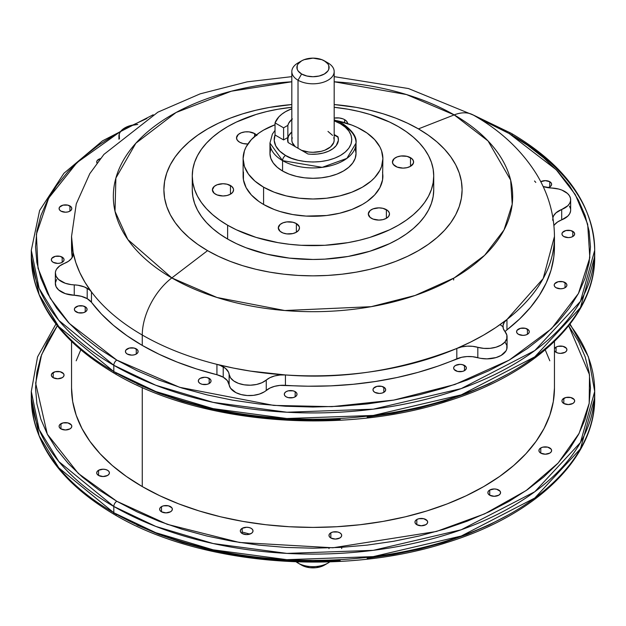 <?xml version="1.0" encoding="UTF-8"?>
<svg xmlns="http://www.w3.org/2000/svg" width="626" height="626" viewBox="0 0 626 626"><rect width="100%" height="100%" fill="white"/><g stroke="black" fill="none" stroke-linecap="round" stroke-linejoin="round"><path stroke-width="0.94" d="M554.605 224.671L557.578 221.98L561.702 219.851L561.702 209.475L555.935 212.887L553.627 215.79L552.907 217.731A20.329 11.737 180 0 1 561.702 209.475L567.798 205.743L569.644 203.395L570.56 200.868L570.497 198.285L569.457 195.774L567.492 193.457L561.913 190.101L558.76 189.06L551.749 188.035A20.329 11.737 180 0 1 564.699 191.446A20.329 11.737 180 0 1 570.654 199.741A20.329 11.737 180 0 1 561.702 209.475L561.702 219.851L567.798 216.119L569.644 213.771L570.56 211.244M56.63 279.439L55.37 282.983L56.035 286.583L58.578 289.893L65.315 293.649L74.251 295.261L74.251 284.885A20.329 11.737 180 0 1 87.202 288.289A20.329 11.737 180 0 1 91.474 291.919L91.474 302.295A20.329 11.737 0 0 0 87.202 298.665L87.202 288.289L87.202 298.665L91.474 302.295A241.456 139.402 0 0 0 142.266 345.411L142.266 335.027A241.456 139.402 0 0 0 216.932 364.355A241.456 139.402 0 0 0 285.433 374.951C342.399 379.505 399.529 370.67 456.816 348.439A241.456 139.402 0 0 0 506.958 319.487L543.188 278.547L554.456 236.456A241.456 139.402 180 0 1 506.958 319.487L506.958 329.863L519.603 318.978L530.425 307.46L539.33 295.402L546.232 282.913L551.068 270.111L553.799 257.098L554.456 246.73M473.53 115.184A49.681 28.686 120 0 0 454.186 114.894L488.069 140.975L510.659 180.1L512.209 204.225L504.016 229.969L484.594 255.345L454.186 277.921L415.085 295.472L371.132 306.685L284.76 310.519L216.995 297.483L171.814 277.921A199.663 115.278 0 0 0 454.186 277.921A199.663 115.278 0 0 0 454.186 114.894L418.434 128.893A149.113 86.091 180 0 1 418.434 250.635A149.113 86.091 180 0 1 207.566 250.635L171.814 277.921A49.681 28.686 120 0 0 142.266 335.027A241.456 139.402 180 0 1 91.474 291.919L91.474 302.295L101.475 314.064L113.345 325.238L126.984 335.716L142.266 345.411L159.051 354.23L177.205 362.102L196.556 368.957L216.932 374.731L216.932 364.355A20.329 11.737 180 0 1 223.224 366.82A20.329 11.737 180 0 1 229.124 374.301L229.124 384.677A20.329 11.737 0 0 0 223.224 377.196L223.224 366.82L223.224 377.196L227.348 380.631L230.525 388.206L235.908 392.627L241.182 394.583L247.239 395.522L253.507 395.35L259.375 394.083L264.305 391.845L269.947 388.042L274.611 386.328L279.908 385.397L308.086 386.211L330.778 385.859L353.314 384.278L375.49 381.484L397.119 377.501L418.004 372.368L437.957 366.116L461.659 357.282L467.051 356.554L472.575 356.695L480.752 358.354L486.958 358.878L496.042 357.571L501.113 355.435L506.027 350.842L506.786 349.073L506.857 345.458L505.01 341.999M568.682 325.786L589.512 374.755L589.183 403.355L579.12 433.348L558.118 463.068L526.176 490.541L484.712 513.836L436.416 531.474L332.907 547.781L239.39 542.452L167.275 524.322L116.804 501.277A4.233 2.449 120 0 0 113.807 506.465L155.788 526.419L213.145 543.54L286.904 553.4L373.252 550.34L461.245 529.76L534.807 491.723L580.474 442.496L594.7 391.461A281.7 162.635 180 0 1 420.805 541.717A281.7 162.635 180 0 1 113.807 506.465L113.807 512.741A4.233 2.449 120 0 0 114.683 514.682A4.233 2.449 -60 0 1 113.807 512.741A281.7 162.635 0 0 0 420.805 548A281.7 162.635 0 0 0 594.7 397.737L580.474 448.772L534.807 497.999L461.245 536.036L373.252 556.616L286.904 559.675L213.145 549.816L155.788 532.695L113.807 512.741L113.807 506.465A281.7 162.635 180 0 1 31.3 391.461L39.148 429.585L58.805 461.55L113.807 506.465A4.233 2.449 -60 0 1 116.804 501.277L98.517 489.626L82.296 477.004L68.297 463.514L56.653 449.304L47.482 434.507L40.87 419.256L36.871 403.707L35.533 388.003L36.871 372.306L40.87 356.75L47.482 341.499L57.318 325.786L41.598 354.699L35.659 383.206L47.302 434.162L78.328 473.467L116.804 501.277L136.977 511.833L158.847 521.2L182.205 529.283L206.823 536.005L232.457 541.294L258.867 545.121L285.8 547.421L313 548.196L340.2 547.421L367.133 545.121L393.543 541.294L419.177 536.005L443.795 529.283L467.152 521.2L489.023 511.833L509.196 501.277L527.483 489.626L543.704 477.004L557.703 463.514L569.347 449.304L578.518 434.507L585.13 419.256L589.129 403.707L590.467 388.003L589.129 372.306L585.13 356.75L578.518 341.499L568.682 325.786M594.645 394.599L594.7 397.737A281.7 162.635 0 0 0 594.645 394.599M594.645 253.428L594.7 256.574L580.474 307.601L534.807 356.828L461.245 394.865L373.252 415.445L286.904 418.512L213.145 408.645L155.788 391.524L113.807 371.57A4.233 2.449 120 0 0 114.683 373.511A4.233 2.449 -60 0 1 113.807 371.57A281.7 162.635 0 0 0 420.805 406.83A281.7 162.635 0 0 0 594.7 256.574A281.7 162.635 0 0 0 594.645 253.428M509.196 133.557L556.287 169.81L575.333 194.655L587.673 224.178L589.825 257.693L578.44 293.477L551.451 328.736L509.196 360.106L454.867 384.505L393.785 400.084L331.811 406.657L273.758 405.413L179.584 387.291L116.804 360.106A4.233 2.449 120 0 0 113.807 365.294L155.788 385.248L213.145 402.369L286.904 412.229L373.252 409.169L461.245 388.589L534.807 350.552L580.474 301.325L594.7 250.29A281.7 162.635 180 0 1 420.805 400.554A281.7 162.635 180 0 1 113.807 365.294L113.807 371.57L113.807 365.294A281.7 162.635 180 0 1 31.3 250.29L39.148 288.414L58.805 320.387L113.807 365.294A4.233 2.449 -60 0 1 116.804 360.106L98.517 348.455L82.296 335.833L68.297 322.351L56.653 308.133L47.482 293.336L40.87 278.085L36.871 262.537L35.533 246.832L36.871 231.135L40.87 215.579L47.482 200.336L56.653 185.531L68.297 171.321L82.296 157.838L98.517 145.209L116.804 133.557L120.724 131.343L76.998 162.596L48.711 198.051L36.394 234.234L38.022 268.233L50.19 298.203L69.298 323.415L116.804 360.106L136.977 370.662L158.847 380.029L182.205 388.112L206.823 394.834L232.457 400.131L258.867 403.95L285.8 406.258L313 407.025L340.2 406.258L367.133 403.95L393.543 400.131L419.177 394.834L443.795 388.112L467.152 380.029L489.023 370.662L509.196 360.106L527.483 348.455L543.704 335.833L557.703 322.351L569.347 308.133L578.518 293.336L585.13 278.085L589.129 262.537L590.467 246.832L589.129 231.135L585.13 215.579L578.518 200.336L569.347 185.531L557.703 171.321L543.704 157.838L527.483 145.209L509.196 133.557A4.233 2.449 -60 0 1 511.317 133.354A4.233 2.449 120 0 0 509.196 133.557L489.023 123.001L479.109 118.517L509.196 133.557M301.615 60.855L298.023 62.929A21.182 12.23 0 0 0 298.023 80.222L301.615 74.001A16.096 9.296 180 0 1 301.615 60.855A16.096 9.296 180 0 1 324.385 60.855L327.875 63.868L328.791 65.613L328.791 69.243L327.875 70.981L324.385 74.001L319.158 76.012L313 76.724L306.842 76.012L301.615 74.001L298.125 70.981L297.209 69.243L297.209 65.613L298.125 63.868L301.615 60.855L304.056 59.697L313 58.132L321.944 59.697L327.977 62.929L324.385 60.855A16.096 9.296 180 0 1 324.385 74.001A16.096 9.296 180 0 1 301.615 74.001L298.023 80.222A21.182 12.23 0 0 0 327.977 80.222A21.182 12.23 0 0 0 327.977 62.929L327.977 62.929A21.182 12.23 180 0 1 334.182 71.575A21.182 12.23 180 0 1 321.107 82.875A21.182 12.23 180 0 1 298.023 80.222L298.023 148.26L298.023 80.222A21.182 12.23 180 0 1 291.818 71.575A21.182 12.23 180 0 1 300.065 61.896M298.023 563.071L301.615 565.145A16.096 9.296 0 0 0 324.385 565.145L316.138 567.688L309.862 567.688L304.056 566.303L298.023 563.071A21.182 12.23 0 0 0 329.785 561.874A21.182 12.23 180 0 1 327.977 563.071A21.182 12.23 180 0 1 298.023 563.071L298.023 561.937L298.023 563.071A21.182 12.23 180 0 1 296.215 561.882A21.182 12.23 0 0 0 298.023 563.071L301.615 565.145M416.814 519.51A6.354 3.67 180 0 1 423.739 518.711A6.354 3.67 180 0 1 427.668 522.107A6.354 3.67 180 0 1 425.805 524.698L427.182 523.508L427.668 522.107L427.182 520.699L423.739 518.711L418.88 518.711L416.814 519.51L415.437 520.699L414.96 522.107L415.437 523.508L416.814 524.698L416.814 519.51L416.814 524.698L421.314 525.77L425.805 524.698A6.354 3.67 180 0 1 418.88 525.496A6.354 3.67 180 0 1 414.96 522.107A6.354 3.67 180 0 1 416.814 519.51M330.841 532.812A6.354 3.67 180 0 1 337.766 532.014A6.354 3.67 180 0 1 341.694 535.402A6.354 3.67 180 0 1 339.832 538L341.209 536.811L341.694 535.402L341.209 534.001L339.832 532.812L337.766 532.014L332.907 532.014L330.841 532.812L329.464 534.001L328.979 535.402L329.464 536.811L330.841 538L330.841 532.812L330.841 538L335.34 539.072L339.832 538A6.354 3.67 180 0 1 332.907 538.79A6.354 3.67 180 0 1 328.979 535.402A6.354 3.67 180 0 1 330.841 532.812M242.176 528.328A6.354 3.67 180 0 1 249.101 527.538A6.354 3.67 180 0 1 253.021 530.926A6.354 3.67 180 0 1 251.159 533.516L252.536 532.327L253.021 530.926L252.536 529.526L251.159 528.328L249.101 527.538L246.667 527.256L242.176 528.328L240.799 529.526L240.314 530.926L240.799 532.327L242.176 533.516L242.176 528.328L242.176 533.516L246.667 534.596L251.159 533.516A6.354 3.67 180 0 1 244.234 534.314A6.354 3.67 180 0 1 240.314 530.926A6.354 3.67 180 0 1 242.176 528.328M161.508 506.614A6.354 3.67 180 0 1 168.433 505.816A6.354 3.67 180 0 1 172.353 509.212A6.354 3.67 180 0 1 170.491 511.802L171.876 510.613L172.353 509.212L171.876 507.803L168.433 505.816L163.574 505.816L161.508 506.614L160.131 507.803L159.646 509.212L160.131 510.613L161.508 511.802L161.508 506.614L161.508 511.802L166 512.874L170.491 511.802A6.354 3.67 180 0 1 163.574 512.6A6.354 3.67 180 0 1 159.646 509.212A6.354 3.67 180 0 1 161.508 506.614M98.572 470.275A6.354 3.67 180 0 1 105.497 469.484A6.354 3.67 180 0 1 109.417 472.873A6.354 3.67 180 0 1 107.555 475.463L108.932 474.273L109.417 472.873L108.932 471.472L107.555 470.275L105.497 469.484L103.063 469.203L98.572 470.275L97.194 471.472L96.709 472.873L97.194 474.273L98.572 475.463L98.572 470.275L98.572 475.463L103.063 476.542L107.555 475.463A6.354 3.67 180 0 1 100.629 476.261A6.354 3.67 180 0 1 96.709 472.873A6.354 3.67 180 0 1 98.572 470.275M60.957 423.708A6.354 3.67 180 0 1 67.882 422.91A6.354 3.67 180 0 1 71.802 426.298A6.354 3.67 180 0 1 69.94 428.896L71.317 427.707L71.802 426.298L71.317 424.897L67.882 422.91L63.015 422.91L59.58 424.897L59.094 426.298L59.58 427.707L60.957 428.896L60.957 423.708L60.957 428.896L65.448 429.968L69.94 428.896A6.354 3.67 180 0 1 63.015 429.686A6.354 3.67 180 0 1 59.094 426.298A6.354 3.67 180 0 1 60.957 423.708M53.202 372.517A6.354 3.67 180 0 1 60.127 371.719A6.354 3.67 180 0 1 64.048 375.107A6.354 3.67 180 0 1 62.185 377.705L63.562 376.508L64.048 375.107L63.562 373.706L60.127 371.719L55.26 371.719L51.825 373.706L51.34 375.107L51.825 376.508L53.202 377.705L53.202 372.517L53.202 377.705L57.694 378.777L62.185 377.705A6.354 3.67 180 0 1 55.26 378.495A6.354 3.67 180 0 1 51.34 375.107A6.354 3.67 180 0 1 53.202 372.517M556.06 347.117A6.354 3.67 180 0 1 562.985 346.319A6.354 3.67 180 0 1 566.906 349.707A6.354 3.67 180 0 1 565.043 352.305L566.42 351.108L566.906 349.707L566.42 348.306L562.985 346.319L558.118 346.319L556.06 347.117L554.456 348.666A6.354 3.67 180 0 1 556.06 347.117L556.06 352.305L556.06 347.117M563.815 398.308A6.354 3.67 180 0 1 570.74 397.51A6.354 3.67 180 0 1 574.66 400.898A6.354 3.67 180 0 1 572.798 403.496L574.175 402.307L574.66 400.898L574.175 399.498L570.74 397.51L565.873 397.51L562.438 399.498L561.952 400.898L562.438 402.307L563.815 403.496L563.815 398.308L563.815 403.496L568.306 404.568L572.798 403.496A6.354 3.67 180 0 1 565.873 404.286A6.354 3.67 180 0 1 561.952 400.898A6.354 3.67 180 0 1 563.815 398.308M540.778 447.942A6.354 3.67 180 0 1 547.703 447.144A6.354 3.67 180 0 1 551.623 450.532A6.354 3.67 180 0 1 549.761 453.13L551.146 451.941L551.623 450.532L551.146 449.132L547.703 447.144L542.844 447.144L540.778 447.942L539.401 449.132L538.916 450.532L539.401 451.941L540.778 453.13L540.778 447.942L540.778 453.13L545.269 454.202L549.761 453.13A6.354 3.67 180 0 1 542.844 453.928A6.354 3.67 180 0 1 538.916 450.532A6.354 3.67 180 0 1 540.778 447.942M489.728 490.033A6.354 3.67 180 0 1 496.653 489.242A6.354 3.67 180 0 1 500.573 492.631A6.354 3.67 180 0 1 498.711 495.221L500.088 494.031L500.573 492.631L500.088 491.222L496.653 489.242L494.219 488.961L489.728 490.033L488.35 491.222L487.865 492.631L488.35 494.031L489.728 495.221L489.728 490.033L489.728 495.221L494.219 496.301L498.711 495.221A6.354 3.67 180 0 1 491.786 496.019A6.354 3.67 180 0 1 487.865 492.631A6.354 3.67 180 0 1 489.728 490.033M527.428 329.112L527.428 334.3L528.806 333.102L529.291 331.702L528.806 330.301L525.37 328.314L520.503 328.314L517.068 330.301L516.583 331.702A6.354 3.67 180 0 1 520.503 328.314A6.354 3.67 180 0 1 527.428 329.112A6.354 3.67 180 0 1 529.291 331.702A6.354 3.67 180 0 1 525.37 335.09A6.354 3.67 180 0 1 518.445 334.3A6.354 3.67 180 0 1 516.583 331.702L517.068 333.102L518.445 334.3L522.937 335.372L525.37 335.09L527.428 334.3L527.428 329.112M565.043 282.537L565.043 287.725L566.42 286.536L566.906 285.127L566.42 283.727L562.985 281.739L558.118 281.739L554.683 283.727L554.198 285.127A6.354 3.67 180 0 1 558.118 281.739A6.354 3.67 180 0 1 565.043 282.537A6.354 3.67 180 0 1 566.906 285.127A6.354 3.67 180 0 1 562.985 288.516A6.354 3.67 180 0 1 556.06 287.725A6.354 3.67 180 0 1 554.198 285.127L554.683 286.536L556.06 287.725L560.552 288.797L562.985 288.516L565.043 287.725L565.043 282.537M572.798 231.346L572.798 236.534L574.175 235.345L574.66 233.936L574.175 232.536L570.74 230.548L565.873 230.548L562.438 232.536L561.952 233.936A6.354 3.67 180 0 1 565.873 230.548A6.354 3.67 180 0 1 572.798 231.346A6.354 3.67 180 0 1 574.66 233.936A6.354 3.67 180 0 1 570.74 237.324A6.354 3.67 180 0 1 563.815 236.534A6.354 3.67 180 0 1 561.952 233.936L562.438 235.345L563.815 236.534L568.306 237.606L570.74 237.324L572.798 236.534L572.798 231.346M547.703 187.69L549.761 186.892L549.761 181.704L549.761 186.892L551.146 185.703L551.623 184.302L551.146 182.894L549.761 181.704L545.269 180.632L540.762 181.72A6.354 3.67 180 0 1 549.761 181.704A6.354 3.67 180 0 1 551.623 184.302A6.354 3.67 180 0 1 547.852 187.651M96.983 163.034A6.354 3.67 180 0 1 96.709 161.962A6.354 3.67 180 0 1 100.387 158.636M69.94 205.946L69.94 211.134L71.317 209.945L71.802 208.536L71.317 207.136L67.882 205.148L63.015 205.148L59.58 207.136L59.094 208.536A6.354 3.67 180 0 1 63.015 205.148A6.354 3.67 180 0 1 69.94 205.946A6.354 3.67 180 0 1 71.802 208.536A6.354 3.67 180 0 1 67.882 211.924A6.354 3.67 180 0 1 60.957 211.134A6.354 3.67 180 0 1 59.094 208.536L59.58 209.945L60.957 211.134L65.448 212.206L67.882 211.924L69.94 211.134L69.94 205.946M62.185 257.137L62.185 262.325L63.562 261.136L64.048 259.727L63.562 258.327L60.127 256.339L55.26 256.339L51.825 258.327L51.34 259.727A6.354 3.67 180 0 1 55.26 256.339A6.354 3.67 180 0 1 62.185 257.137A6.354 3.67 180 0 1 64.048 259.727A6.354 3.67 180 0 1 60.127 263.116A6.354 3.67 180 0 1 53.202 262.325A6.354 3.67 180 0 1 51.34 259.727L51.825 261.136L53.202 262.325L57.694 263.397L60.127 263.116L62.185 262.325L62.185 257.137M85.222 306.771L85.222 311.959L86.599 310.77L87.084 309.369L86.599 307.961L83.156 305.973L78.297 305.973L74.854 307.961L74.377 309.369A6.354 3.67 180 0 1 78.297 305.973A6.354 3.67 180 0 1 85.222 306.771A6.354 3.67 180 0 1 87.084 309.369A6.354 3.67 180 0 1 83.156 312.757A6.354 3.67 180 0 1 76.239 311.959A6.354 3.67 180 0 1 74.377 309.369L74.854 310.77L78.297 312.757L83.156 312.757L85.222 311.959L85.222 306.771M136.272 348.87L136.272 354.058L137.65 352.861L138.135 351.46L137.65 350.059L134.214 348.072L129.347 348.072L125.912 350.059L125.427 351.46A6.354 3.67 180 0 1 129.347 348.072A6.354 3.67 180 0 1 136.272 348.87A6.354 3.67 180 0 1 138.135 351.46A6.354 3.67 180 0 1 134.214 354.848A6.354 3.67 180 0 1 127.289 354.058A6.354 3.67 180 0 1 125.427 351.46L125.912 352.861L127.289 354.058L131.781 355.13L134.214 354.848L136.272 354.058L136.272 348.87M209.186 378.339L209.186 383.527L210.563 382.337L211.04 380.937L210.563 379.528L207.12 377.548L204.686 377.267L200.195 378.339L198.818 379.528L198.332 380.937A6.354 3.67 180 0 1 202.261 377.548A6.354 3.67 180 0 1 209.186 378.339A6.354 3.67 180 0 1 211.04 380.937A6.354 3.67 180 0 1 207.12 384.325A6.354 3.67 180 0 1 200.195 383.527A6.354 3.67 180 0 1 198.332 380.937L198.818 382.337L200.195 383.527L202.261 384.325L207.12 384.325L209.186 383.527L209.186 378.339M295.159 391.641L295.159 396.829L296.536 395.64L297.021 394.231L296.536 392.831L295.159 391.641L293.093 390.843L288.234 390.843L286.168 391.641L284.791 392.831L284.306 394.231A6.354 3.67 180 0 1 288.234 390.843A6.354 3.67 180 0 1 295.159 391.641A6.354 3.67 180 0 1 297.021 394.231A6.354 3.67 180 0 1 293.093 397.627A6.354 3.67 180 0 1 286.168 396.829A6.354 3.67 180 0 1 284.306 394.231L284.791 395.64L286.168 396.829L288.234 397.627L293.093 397.627L295.159 396.829L295.159 391.641M383.824 387.165L383.824 392.353L385.201 391.156L385.686 389.755L385.201 388.355L381.766 386.367L376.899 386.367L373.464 388.355L372.979 389.755A6.354 3.67 180 0 1 376.899 386.367A6.354 3.67 180 0 1 383.824 387.165A6.354 3.67 180 0 1 385.686 389.755A6.354 3.67 180 0 1 381.766 393.144A6.354 3.67 180 0 1 374.841 392.353A6.354 3.67 180 0 1 372.979 389.755L373.464 391.156L374.841 392.353L379.333 393.425L381.766 393.144L383.824 392.353L383.824 387.165M464.492 365.443L464.492 370.631L465.869 369.442L466.354 368.041L465.869 366.633L462.426 364.653L460 364.371L455.509 365.443L454.124 366.633L453.647 368.041A6.354 3.67 180 0 1 457.567 364.653A6.354 3.67 180 0 1 464.492 365.443A6.354 3.67 180 0 1 466.354 368.041A6.354 3.67 180 0 1 462.426 371.429A6.354 3.67 180 0 1 455.509 370.631A6.354 3.67 180 0 1 453.647 368.041L454.124 369.442L457.567 371.429L462.426 371.429L464.492 370.631L464.492 365.443M410.507 157.682L410.507 166.328L413.403 163.198L413.403 160.812L411.822 158.605L407.072 156.351L400.953 156.007L397.134 156.923L394.216 158.605L392.432 162.001A10.587 6.111 180 0 1 398.965 156.351A10.587 6.111 180 0 1 410.507 157.682A10.587 6.111 180 0 1 413.606 162.001A10.587 6.111 180 0 1 407.072 167.651A10.587 6.111 180 0 1 395.53 166.328A10.587 6.111 180 0 1 392.432 162.001L393.238 164.341L397.134 167.087L403.019 168.12L407.072 167.651L410.507 166.328L410.507 157.682M347.712 123.956L346.906 121.616L344.605 119.636L344.605 122.641L344.605 119.636L343.001 118.87L339.19 117.962L334.182 118.087A10.587 6.111 180 0 1 344.605 119.636A10.587 6.111 180 0 1 347.696 123.604M256.887 135.545L254.594 133.557L254.594 136.468L254.594 133.557L249.171 131.883L245.032 131.883L241.221 132.798L238.295 134.488L236.511 137.884A10.587 6.111 180 0 1 243.052 132.235A10.587 6.111 180 0 1 254.594 133.557A10.587 6.111 180 0 1 256.402 134.958M239.617 142.204A10.587 6.111 180 0 1 236.511 137.884L237.317 140.224L239.617 142.204L243.052 143.534L247.873 143.98A10.587 6.111 180 0 1 239.617 142.204M230.47 185.531L230.47 194.177L232.762 192.198L233.568 189.858L233.365 188.661L231.784 186.454L227.035 184.208L222.981 183.739L217.097 184.772L214.178 186.454L212.394 189.858A10.587 6.111 180 0 1 218.928 184.208A10.587 6.111 180 0 1 230.47 185.531A10.587 6.111 180 0 1 233.568 189.858A10.587 6.111 180 0 1 227.035 195.5A10.587 6.111 180 0 1 215.493 194.177A10.587 6.111 180 0 1 212.394 189.858L214.178 193.254L217.097 194.936L222.981 195.969L227.035 195.5L230.47 194.177L230.47 185.531M296.372 223.576L296.372 232.223L298.665 230.243L299.471 227.903L299.267 226.706L296.372 223.576L292.929 222.253L286.81 221.901L282.999 222.817L280.072 224.507L278.288 227.903A10.587 6.111 180 0 1 284.83 222.253A10.587 6.111 180 0 1 296.372 223.576A10.587 6.111 180 0 1 299.471 227.903A10.587 6.111 180 0 1 292.929 233.553A10.587 6.111 180 0 1 281.395 232.223A10.587 6.111 180 0 1 278.288 227.903L280.072 231.299L282.999 232.982L286.81 233.897L292.929 233.553L296.372 232.223L296.372 223.576M386.383 209.655L386.383 218.302L388.683 216.314L389.489 213.975L389.286 212.785L387.705 210.579L382.948 208.325L378.894 207.863L373.018 208.888L370.091 210.579L368.307 213.975A10.587 6.111 180 0 1 374.849 208.325A10.587 6.111 180 0 1 386.383 209.655A10.587 6.111 180 0 1 389.489 213.975A10.587 6.111 180 0 1 382.948 219.624A10.587 6.111 180 0 1 371.406 218.302A10.587 6.111 180 0 1 368.307 213.975L370.091 217.371L373.018 219.061L378.894 220.086L382.948 219.624L386.383 218.302L386.383 209.655M301.802 150.443A21.182 12.23 0 0 0 323.282 150.749A21.182 12.23 0 0 0 334.182 140.06L333.775 137.673M243.444 171.97L243.444 179.881L246.112 187.643L251.355 194.952L258.968 201.533L263.577 204.467L263.577 187.166L274.165 192.19L286.254 195.915L299.361 198.215L313 198.99L326.639 198.215L339.746 195.915L351.835 192.19L362.423 187.166L371.116 181.055L374.645 177.659L379.888 170.35L381.555 166.508L382.893 158.636L381.555 150.764L379.888 146.922L374.645 139.614L367.032 133.033L357.344 127.438L351.835 125.083L336.373 120.607A69.893 40.354 180 0 1 362.423 130.098A69.893 40.354 180 0 1 382.893 158.636A69.893 40.354 180 0 1 339.746 195.915A69.893 40.354 180 0 1 263.577 187.166L263.577 204.467A69.893 40.354 0 0 0 339.746 213.208A69.893 40.354 0 0 0 382.893 175.929L382.556 171.97M192.268 175.929L192.855 182.761L194.592 189.529L197.472 196.165L201.462 202.605L206.525 208.787L212.621 214.655L219.679 220.149L227.629 225.219L236.409 229.812L256.089 237.403L277.952 242.63L289.447 244.289L301.169 245.298L324.831 245.298L348.048 242.63L359.199 240.321L369.911 237.403L389.591 229.812L398.371 225.219L406.321 220.149L413.379 214.655L419.475 208.787L424.538 202.605L428.528 196.165L431.408 189.529L433.145 182.761L433.732 175.929L433.145 169.098L431.408 162.33L428.528 155.694L424.538 149.254L419.475 143.072L413.379 137.204L406.321 131.71L398.371 126.64L389.591 122.047L369.911 114.456L359.199 111.53L348.048 109.229L334.182 107.304A120.732 69.705 180 0 1 398.371 126.64A120.732 69.705 180 0 1 433.732 175.929A120.732 69.705 180 0 1 359.199 240.321A120.732 69.705 180 0 1 227.629 225.219L227.629 239.054A120.732 69.705 0 0 0 359.199 254.164A120.732 69.705 0 0 0 433.732 189.764L433.145 196.595L431.408 203.364L428.528 210L424.538 216.44L419.475 222.621L413.379 228.49L406.321 233.983L398.371 239.054L389.591 243.647L369.911 251.237L348.048 256.464L324.831 259.133L313 259.469L289.447 258.123L266.801 254.164L245.924 247.716L236.409 243.647L227.629 239.054L227.629 225.219A120.732 69.705 180 0 1 192.268 175.929A120.732 69.705 180 0 1 291.818 107.304L277.952 109.229L266.801 111.53L256.089 114.456L236.409 122.047L227.629 126.64L219.679 131.71L212.621 137.204L206.525 143.072L201.462 149.254L197.472 155.694L194.592 162.33L192.855 169.098L192.268 175.929L192.268 189.764L192.855 196.595L194.592 203.364L197.472 210L201.462 216.44L206.525 222.621L212.621 228.49L219.679 233.983L227.629 239.054A120.732 69.705 0 0 1 192.268 189.764M512.193 135.286A281.7 162.635 180 0 1 594.7 250.29C593.315 204.373 565.521 165.397 511.317 133.354A4.233 2.449 -60 0 1 512.193 135.286M142.266 387.486L142.266 486.574A241.456 139.402 0 0 0 405.405 516.794A241.456 139.402 0 0 0 554.456 388.003L553.298 401.665L549.816 415.202L544.057 428.474L536.075 441.353L525.95 453.717L513.766 465.454L499.65 476.441L483.734 486.574L466.182 495.761L447.144 503.914L426.822 510.949L405.405 516.794L383.089 521.403L360.106 524.729L336.671 526.74L313 527.405L289.329 526.74L265.894 524.729L242.911 521.403L220.595 516.794L199.178 510.949L178.856 503.914L159.818 495.761L142.266 486.574L142.266 387.486M569.699 324.479A281.7 162.635 180 0 1 594.7 391.461L588.44 356.875L570.059 324.018M500.041 324.62L502.96 326.725M242.176 532.022L249.829 534.111M132.79 125.028L146.891 118.517L132.79 125.028M100.629 158.574L97.194 160.561L96.709 161.962L97.194 163.37M570.497 208.661L569.457 206.15M71.544 246.73L72.233 257.38A241.456 139.402 0 0 1 71.544 246.832L71.544 236.456L73.125 252.372A241.456 139.402 180 0 1 71.544 236.456L76.262 203.912L89.784 173.668L103.932 154.395L157.862 112.171L200.156 93.853L247.231 81.834L291.818 76.646M55.346 273.171L55.346 283.547A20.329 11.737 0 0 0 74.251 295.261L81.255 296.286L87.202 298.665A20.329 11.737 0 0 0 74.251 295.261L74.251 284.885A20.329 11.737 180 0 1 55.346 273.171A20.329 11.737 180 0 1 64.298 263.444L59.705 265.909L56.63 269.063L55.761 270.808L55.37 272.607L56.035 276.207L58.578 279.517L65.315 283.273L71.137 284.611L77.835 285.213L84.416 286.951L89.635 289.987L91.474 291.919A241.456 139.402 0 0 0 142.266 335.027L142.266 345.411A241.456 139.402 0 0 0 216.932 374.731L223.224 377.196A20.329 11.737 0 0 0 216.932 374.731L216.932 364.355A241.456 139.402 180 0 1 142.266 335.027A49.681 28.686 -60 0 1 171.814 277.921L127.853 239.562L115.02 211.338L115.88 178.058L135.842 143.237L176.094 112.492L231.346 91.208L291.818 81.779A199.663 115.278 0 0 0 124.738 158.01A199.663 115.278 0 0 0 171.814 277.921L207.566 250.635A149.113 86.091 180 0 1 171.524 162.564A149.113 86.091 180 0 1 291.818 104.55L269.712 107.382L255.94 110.231L242.708 113.838L230.157 118.181L218.404 123.22L207.566 128.893L197.738 135.153L189.021 141.938L181.493 149.184L175.241 156.821L170.311 164.771L166.759 172.972L164.607 181.329L163.887 189.764L164.607 198.199L166.759 206.557L170.311 214.757L175.241 222.707L181.493 230.345L189.021 237.59L197.738 244.375L207.566 250.635L218.404 256.308L230.157 261.347L242.708 265.69L255.94 269.297L269.712 272.146L283.907 274.196L298.383 275.44L313 275.855L327.617 275.44L342.093 274.196L356.288 272.146L370.06 269.297L383.292 265.69L395.843 261.347L407.596 256.308L418.434 250.635L428.262 244.375L436.979 237.59L444.507 230.345L450.759 222.707L455.689 214.757L459.241 206.557L461.393 198.199L462.113 189.764L461.393 181.329L459.241 172.972L455.689 164.771L450.759 156.821L444.507 149.184L436.979 141.938L428.262 135.153L418.434 128.893L454.186 114.894A49.681 28.686 -60 0 1 471.754 114.292M507.068 336.757L507.068 347.14A20.329 11.737 0 0 1 477.826 357.689L477.826 347.313L472.575 346.319L467.051 346.178L461.659 346.906L456.816 348.439L470.705 342.023L483.734 335.027L495.847 327.508L506.958 319.487L504.298 322.288L503.046 325.395L503.288 328.587L505.01 331.616A20.329 11.737 180 0 1 507.068 336.757A20.329 11.737 180 0 1 477.826 347.313L477.826 357.689A20.329 11.737 0 0 0 456.816 358.815L456.816 348.439A241.456 139.402 180 0 1 285.433 374.951L285.433 385.326A241.456 139.402 0 0 0 456.816 358.815L456.816 348.439A20.329 11.737 180 0 1 477.826 347.313L483.82 348.377L490.095 348.338L496.042 347.195L501.113 345.059L504.806 342.14L506.786 338.697L506.857 335.082L505.01 331.616A20.329 11.737 180 0 1 502.96 326.475A20.329 11.737 180 0 1 506.958 319.487L506.958 329.863A241.456 139.402 0 0 0 554.456 246.832L554.456 236.456C554.245 214.358 548.345 193.716 536.748 174.544C521.771 150.428 500.667 130.623 473.444 115.137L408.473 88.548L334.182 76.646M73.125 255.056L73.125 252.372A241.456 139.402 0 0 0 91.474 291.919L85.003 282.357L79.768 272.537L75.801 262.529L73.125 252.372A20.329 11.737 180 0 1 73.258 253.71A20.329 11.737 180 0 1 64.298 263.444L68.422 261.308L71.395 258.616L72.999 255.565L73.125 252.372L73.125 255.056M287.584 139.841A25.416 14.672 180 0 1 291.818 131.953L288.664 135.826L287.584 139.833M292.225 137.673L291.818 140.06L292.225 142.446L295.386 146.852M136.977 525.026L158.847 534.393L182.205 542.476L206.823 549.198L232.457 554.495L258.867 558.314L285.8 560.622L313 561.389L340.2 560.622M367.133 558.314L393.543 554.495L419.177 549.198L443.795 542.476L467.152 534.393L489.023 525.026L509.196 514.47M328.979 548.603L329.088 547.93M116.804 514.47A4.233 2.449 -60 0 1 114.683 514.682C60.479 482.638 32.685 443.654 31.3 397.737A281.7 162.635 0 0 0 113.807 512.741L58.805 467.833L39.148 435.86L31.3 397.737L31.3 391.461L37.56 356.875L55.941 324.018M554.456 350.748L556.06 352.305L558.118 353.095L560.552 353.377L565.043 352.305A6.354 3.67 180 0 1 554.456 350.748M80.77 349.84L76.184 360.811M71.544 387.995L72.702 401.665L76.184 415.202L81.943 428.474L89.925 441.353L100.05 453.717L112.234 465.454L126.35 476.441L142.266 486.574A241.456 139.402 0 0 1 71.544 388.003L71.544 341.467M549.816 360.811L545.23 349.84M136.977 383.855L158.847 393.222L182.205 401.305L206.823 408.027L232.457 413.324L258.867 417.143L285.8 419.451L313 420.218L340.2 419.451M367.133 417.143L393.543 413.324L419.177 408.027L443.795 401.305L467.152 393.222L489.023 383.855L509.196 373.299M116.804 373.299A4.233 2.449 -60 0 1 114.683 373.511C60.479 341.467 32.685 302.483 31.3 256.574A281.7 162.635 0 0 0 113.807 371.57L58.805 326.662L39.148 294.69L31.3 256.574L31.3 250.29L39.618 210.493L63.907 173.3L102.531 140.827L153.206 114.761M334.182 81.779L406.509 94.557L454.186 114.894A199.663 115.278 0 0 0 334.182 81.779M334.182 104.55A149.113 86.091 180 0 1 418.434 128.893L407.596 123.22L395.843 118.181L383.292 113.838L370.06 110.231L356.288 107.382L334.182 104.55M243.107 158.636L244.445 150.764L246.112 146.922L251.355 139.614L258.968 133.033L263.577 130.098L275.033 124.754A69.893 40.354 180 0 0 243.107 158.636L244.445 166.508L248.428 174.075L254.884 181.055L263.577 187.166A69.893 40.354 180 0 1 243.107 158.636L243.107 175.929A69.893 40.354 0 0 0 263.577 204.467L274.165 209.483L280.049 211.518L292.71 214.546L306.145 216.087L326.639 215.508L339.746 213.208L351.835 209.483L362.423 204.467L367.032 201.533L374.645 194.952L379.888 187.643L382.556 179.881L382.893 158.636M338.416 139.637L338.416 139.614A25.416 14.672 180 0 0 337.915 136.703L334.182 134.543L337.915 137.149A25.416 14.672 180 0 1 338.416 139.841L337.915 137.149L334.182 134.997L337.915 137.149L337.915 136.703L338.392 140.294L336.248 145.545L333.04 148.636L328.627 151.187L323.274 153.034L317.296 154.074L311.059 154.246L307.961 153.996L288.085 142.525L287.858 137.47L283.594 139.927L275.033 134.989L274.227 140.514L275.8 145.991L279.658 151.069L285.566 155.451A38.804 22.403 180 0 1 275.033 134.989L275.033 122.884A38.804 22.403 180 0 1 291.818 108.736L285.566 111.663L281.903 114.112L278.883 116.827L275.033 122.884L283.594 127.821L283.594 139.927L275.033 134.989L275.033 122.884L283.594 127.821L287.858 125.364A25.416 14.672 180 0 1 291.818 119.394M301.231 150.232L308.868 152.055L313 152.29L321.107 151.359L324.769 150.232L330.614 146.852L333.775 142.446L334.182 140.06L334.182 71.575M332.57 135.38L327.977 131.413M291.818 71.575L291.818 140.06A21.182 12.23 0 0 0 295.018 146.523M506.958 329.863A20.329 11.737 0 0 0 505.049 331.67M229.124 374.301L229.124 384.677A20.329 11.737 0 0 0 244.148 395.186A20.329 11.737 0 0 0 266.261 390.421L266.261 380.045A20.329 11.737 180 0 1 244.148 384.81A20.329 11.737 180 0 1 229.124 374.301L230.525 377.83L233.725 380.944L238.412 383.347L244.148 384.81L250.384 385.201L256.527 384.474L261.989 382.697L266.261 380.045A20.329 11.737 180 0 1 285.433 374.951L285.433 385.326A20.329 11.737 0 0 0 266.261 390.421L266.261 380.045L269.947 377.666L274.611 375.944L279.908 375.021L285.433 374.951L250.51 371.108L233.506 368.088L216.932 364.355L220.282 365.42L225.548 368.432L228.553 372.227L229.124 374.301M119.449 138.769A20.329 11.737 180 0 1 118.932 136.155A20.329 11.737 180 0 1 137.798 124.449L129.958 125.716L122.845 129.23L119.973 132.454L119.214 134.214L119.449 138.769M570.654 199.741L570.654 210.117A20.329 11.737 0 0 1 561.702 219.851A20.329 11.737 0 0 0 553.94 225.618M552.75 218.944L552.875 220.54A20.329 11.737 180 0 1 552.742 219.202M551.749 188.035A20.329 11.737 180 0 1 543.141 186.532L551.749 188.035M535.793 182.416L534.526 180.992M270.792 148.597L269.962 153.448L269.962 143.072L282.569 160.639A4.233 2.449 -60 0 1 285.566 155.451L291.442 158.237L298.148 160.311L305.433 161.586L313 162.017L320.567 161.586L327.852 160.311L334.558 158.237L340.434 155.451L345.262 152.055L348.846 148.182L351.061 143.98L351.804 139.614L351.061 135.239L348.846 131.037L345.262 127.164L340.434 123.768A4.233 2.449 -60 0 1 342.555 123.565A4.233 2.449 -60 0 1 343.431 125.497A43.038 24.844 180 0 1 356.037 143.072A43.038 24.844 180 0 1 329.472 166.031A43.038 24.844 180 0 1 282.569 160.639A43.038 24.844 180 0 1 269.962 143.072L272.365 134.152L275.033 130.349M334.182 119.801L342.555 123.565A4.233 2.449 120 0 0 340.434 123.768C349.566 127.767 360.373 143.511 340.434 155.451C319.753 166.962 292.483 160.726 285.566 155.451A4.233 2.449 120 0 0 282.569 160.639L322.202 167.345L346.89 158.386L356.037 143.072L356.037 153.448A43.038 24.844 0 0 1 329.472 176.407A43.038 24.844 0 0 1 282.569 171.015L277.216 167.252L273.241 162.956L270.792 158.292L269.962 153.448A43.038 24.844 0 0 0 282.569 171.015L282.569 160.639L282.569 171.015L289.087 174.106L296.528 176.407L304.604 177.815L313 178.293L321.396 177.815L329.472 176.407L336.913 174.106L343.431 171.015L348.784 167.252L352.759 162.956L355.208 158.292L356.037 153.448L355.208 148.597M340.434 123.768L334.182 120.841M338.416 139.614A25.416 14.672 180 0 1 307.961 153.996L288.085 142.525A25.416 14.672 180 0 1 287.584 139.614A25.416 14.672 180 0 1 287.858 137.47L287.858 125.364L287.858 137.47L283.594 139.927L283.594 127.821L287.858 125.364L288.766 123.079L292.397 118.909M594.7 391.461L594.7 397.737C595.514 457.927 536.052 515.073 447.019 542.452C341.483 576.843 199.365 565.059 114.683 514.682M594.7 250.29L594.7 256.574C595.514 316.756 536.052 373.902 447.019 401.282C341.483 435.673 199.365 423.888 114.683 373.511M327.977 62.929L324.385 60.855M327.977 563.071L324.385 565.145M341.694 547.335L341.694 548.603M433.732 175.929L433.732 189.764M554.456 341.467L554.456 388.003M453.647 278.226L453.647 279.994M511.317 133.354L472.794 114.769M118.932 136.155L118.932 139.222M356.037 143.072C356.976 137.078 352.485 130.576 342.555 123.565"/></g></svg>
